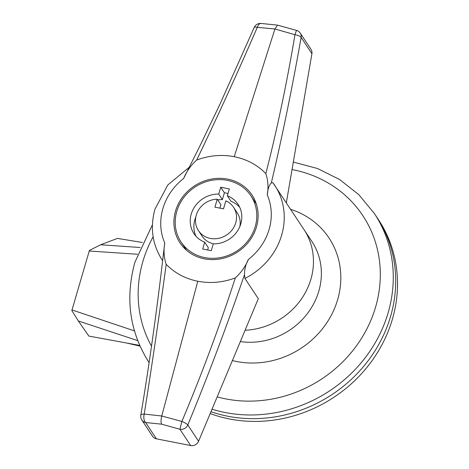 <?xml version="1.0" encoding="UTF-8"?>
<svg xmlns="http://www.w3.org/2000/svg" width="469" height="469" viewBox="0 0 469 469"><rect width="100%" height="100%" fill="white"/><g stroke="black" fill="none" stroke-linecap="round" stroke-linejoin="round"><path stroke-width="0.7" d="M390.566 316.458A135.084 123.306 -33.5 0 0 376.754 217.112A135.084 123.306 146.5 0 1 390.566 316.458A135.084 123.306 146.5 0 1 210.956 411.729A135.084 123.306 -33.5 0 0 390.566 316.458M310.9 279.213A67.542 61.656 -33.5 0 0 303.988 229.54A67.542 61.656 -33.5 0 1 310.9 279.213A67.542 61.656 -33.5 0 1 245.088 330.252A67.542 61.656 -33.5 0 0 310.9 279.213M271.334 182.898C269.042 185.22 267.688 189.236 267.277 194.952C268.555 187.471 268.075 180.36 265.835 173.612C277.138 129.35 286.852 83.048 294.966 34.706A6.754 2.204 10 0 1 301.133 37.409C292.193 88.002 282.262 136.497 271.334 182.898L272.905 182.734A67.542 61.656 146.5 0 1 274.77 185.384A67.542 61.656 146.5 0 1 281.676 235.057A67.542 61.656 146.5 0 1 244.918 278.445L258.313 298.683L198.58 441.265A6.754 6.167 146.5 0 1 190.684 445.55L156.429 438.832A6.754 6.167 146.5 0 1 152.618 436.328L141.837 420.036A6.754 6.167 146.5 0 0 145.648 422.54L156.429 438.832M140.811 415.206C149.423 363.786 157.344 306.708 163.212 255.652L164.742 242.995C163.464 250.469 163.945 257.587 166.184 264.334C159.313 315.297 151.991 365.204 144.223 414.068L161.758 416.003L181.872 421.449C201.5 374.919 219.322 327.069 235.338 277.9C241.072 272.706 245.434 266.539 248.429 259.404C245.721 264.369 244.413 269.452 244.501 274.67C226.867 325.943 207.966 376.044 187.799 424.973A6.754 1.518 -157.6 0 0 181.872 421.449L179.903 429.258L161.635 424.175L145.648 422.54A6.754 3.605 -84.2 0 1 144.223 414.068A6.754 1.982 -170.6 0 0 140.811 415.206L140.811 415.206A6.754 6.754 0 0 0 141.837 420.036M300.271 33.158L311.053 49.456A6.754 6.167 146.5 0 1 311.914 53.7L301.133 37.409A6.754 6.167 146.5 0 0 300.271 33.158A6.754 6.754 0 0 0 296.455 30.379L294.966 34.706L274.928 28.99L257.311 27.325C237.343 73.34 217.129 117.578 196.681 160.046C190.947 165.24 186.586 171.402 183.59 178.537A56.731 51.789 -33.5 0 0 162.895 208.553A56.731 51.789 -33.5 0 0 164.742 242.995M286.325 202.843L311.914 53.7M256.479 226.908A43.224 39.46 -33.5 0 0 252.058 195.122A43.224 39.46 -33.5 0 0 210.487 179.269A43.224 39.46 -33.5 0 0 175.541 211.032A43.224 39.46 -33.5 0 0 179.961 242.825A43.224 39.46 -33.5 0 0 221.532 258.677A43.224 39.46 -33.5 0 0 256.479 226.908M196.681 160.046C209.11 155.427 221.626 154.313 234.224 156.693C246.77 159.243 257.305 164.883 265.835 173.612M235.338 277.9C222.91 282.514 210.393 283.634 197.795 281.253C185.249 278.703 174.714 273.064 166.184 264.334M240.351 341.567A67.542 61.656 -33.5 0 0 318.809 291.173A67.542 61.656 -33.5 0 0 311.903 241.5L272.905 182.734M234.224 156.693L274.928 28.99L277.578 25.144L296.455 30.379M244.918 278.445L244.501 274.67M197.795 281.253L161.758 416.003C160.861 419.825 160.82 422.551 161.635 424.175M183.965 177.81L200.937 143.877L219.809 104.528L254.175 27.519A6.754 1.741 23.1 0 1 257.311 27.325A6.754 3.605 95.8 0 1 261.069 23.45L261.069 23.45A6.754 6.754 0 0 0 254.175 27.519M217.253 199.167A21.07 19.235 -33.5 0 0 196.282 215.101A21.07 19.235 -33.5 0 0 198.434 230.601A21.07 19.235 -33.5 0 0 218.701 238.328A21.07 19.235 -33.5 0 0 235.737 222.839A21.07 19.235 -33.5 0 0 233.585 207.345A21.07 19.235 -33.5 0 0 225.853 200.849L223.514 208.852L214.913 207.169L217.253 199.167L220.905 204.683L219.897 208.142M198.434 230.601L202.086 236.118A21.07 19.235 -33.5 0 0 213.694 243.862M239.706 207.257A26.475 24.165 -33.5 0 0 230.994 201.289L227.342 195.772L229.341 188.925L220.741 187.237L218.742 194.084A26.475 24.165 -33.5 0 0 194.248 207.415A26.475 24.165 -33.5 0 0 193.932 233.58A26.475 24.165 -33.5 0 0 204.677 242.174L202.678 249.021L211.279 250.71L213.278 243.862A26.475 24.165 -33.5 0 0 240.796 223.836A26.475 24.165 -33.5 0 0 238.088 204.361A26.475 24.165 -33.5 0 0 227.342 195.772M255.212 226.662A41.876 38.224 -33.5 0 0 250.933 195.866A41.876 38.224 -33.5 0 0 210.663 180.506A41.876 38.224 -33.5 0 0 176.807 211.285A41.876 38.224 -33.5 0 0 181.087 242.08A41.876 38.224 -33.5 0 0 221.356 257.434A41.876 38.224 -33.5 0 0 255.212 226.662M228.016 193.468L224.393 192.759L222.394 199.606L218.742 194.084M224.393 192.759L220.741 187.237M204.677 242.174L208.33 247.691L207.656 249.995M222.394 199.606A26.475 24.165 -33.5 0 0 217.751 199.911M195.843 216.895A26.475 24.165 -33.5 0 0 195.966 236.206M239.829 226.574A21.07 19.235 -33.5 0 0 237.238 212.862L233.585 207.345M212.017 409.197A135.084 123.306 -33.5 0 0 388.133 312.776A135.084 123.306 -33.5 0 0 374.315 213.43L378.577 219.867A135.084 123.306 146.5 0 1 392.395 319.213A135.084 123.306 146.5 0 1 210.182 413.564M142.406 242.491L117.432 238.404L100.636 244.771L140.161 247.509M100.636 244.771L89.427 250.405L89.245 251.009L137.511 254.262M137.704 340.623L78.352 320.972L71.833 310.566L72.009 309.956L134.421 330.874M72.009 309.956L89.245 251.009M78.352 320.972L88.87 336.08L126.401 342.974L139.997 346.11M139.686 345.413L126.401 342.974M217.176 396.88A124.273 113.439 -33.5 0 0 375.581 307.113A124.273 113.439 -33.5 0 0 292.035 169.555M153.129 236.775A124.273 113.439 -33.5 0 0 142.881 261.473A124.273 113.439 -33.5 0 0 151.51 346.157M232.389 360.561A83.752 76.453 -33.5 0 0 337.639 299.668A83.752 76.453 -33.5 0 0 290.61 209.321M149.013 362.514A135.084 123.306 -33.5 0 0 149.095 362.637L149.013 362.514C129.632 331.941 124.942 298.477 134.943 262.118L152.407 224.815M162.62 260.67A67.542 61.656 146.5 0 1 162.116 259.926L162.62 260.682M248.429 259.404A56.731 51.789 -33.5 0 0 267.277 194.952M190.684 445.55L179.903 429.258A6.754 6.167 -33.5 0 0 187.799 424.973L198.58 441.265M374.315 213.43L358.832 194.699L339.65 179.539L317.531 168.523L293.318 162.063M189.288 167.21L167.82 184.968L154.958 209.203C149.916 227.5 152.302 244.408 162.116 259.926M261.069 23.45L277.578 25.138M256.332 204.027L250.933 195.866M186.486 250.241L181.087 242.08"/></g></svg>
